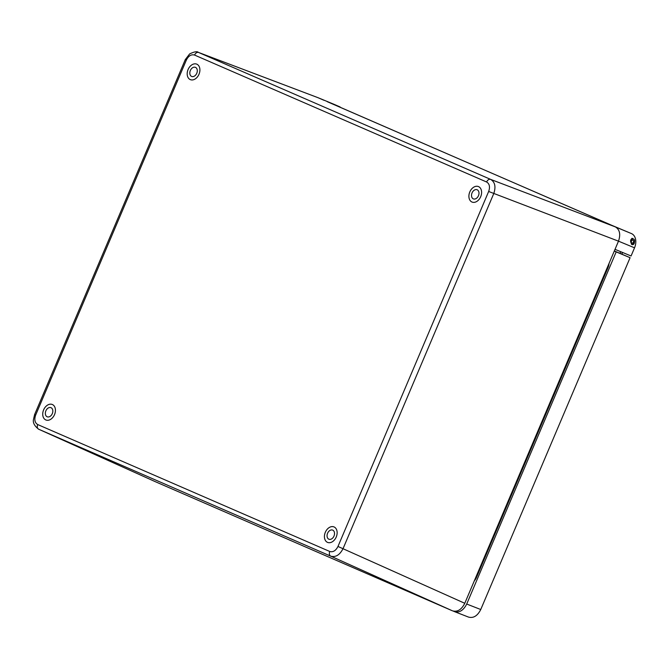 <?xml version="1.0" encoding="UTF-8"?>
<svg xmlns="http://www.w3.org/2000/svg" width="669" height="669" viewBox="0 0 669 669"><rect width="100%" height="100%" fill="white"/><g stroke="black" fill="none" stroke-linecap="round" stroke-linejoin="round"><path stroke-width="1" d="M155.216 481.647L452.461 610.83C457.404 612.202 461.51 609.693 464.779 603.296L618.491 241.166C620.782 234.342 619.762 229.601 615.413 226.933L340.203 107.274M334.166 104.381A11.833 8.396 112.5 0 1 334.266 104.423A11.833 8.396 112.5 0 1 334.358 104.456L340.136 106.973M609.643 224.424L631.461 233.581A11.833 8.396 112.5 0 1 634.538 247.814L631.068 255.984L615.028 249.336M634.48 241.802C634.388 243.942 633.56 244.879 631.988 244.628L631.971 244.611C630.014 241.476 630.181 239.393 632.473 238.381L633.108 238.825M324.089 100.325L317.775 97.607M631.461 233.581L615.413 226.933L490.661 179.401A3.947 2.776 113.5 0 0 486.606 181.993C489.532 183.783 490.218 186.944 488.654 191.476L337.979 546.456C335.805 550.721 333.062 552.393 329.767 551.482A3.947 2.776 113.5 0 0 330.737 556.148C335.654 557.511 339.76 554.994 343.063 548.613L493.739 193.634C496.047 186.818 495.018 182.077 490.661 179.401L198.609 52.475L318.31 97.808L334.358 104.456M488.654 191.476L618.491 241.166L634.538 247.814M480.702 196.686A8.379 5.946 112.5 0 1 472.038 202.055A8.379 5.946 112.5 0 1 469.755 192.045A8.379 5.946 112.5 0 1 478.452 186.576A8.379 5.946 112.5 0 1 480.702 196.686M54.532 414.604A8.379 5.946 112.5 0 1 45.868 419.973A8.379 5.946 112.5 0 1 43.585 409.955A8.379 5.946 112.5 0 1 52.282 404.486A8.379 5.946 112.5 0 1 54.532 414.604M199.002 74.259A8.379 5.946 112.5 0 1 190.339 79.628A8.379 5.946 112.5 0 1 188.048 69.609A8.379 5.946 112.5 0 1 196.753 64.149A8.379 5.946 112.5 0 1 199.002 74.259M336.231 537.031A8.379 5.946 112.5 0 1 327.576 542.4A8.379 5.946 112.5 0 1 325.285 532.382A8.379 5.946 112.5 0 1 333.99 526.913A8.379 5.946 112.5 0 1 336.231 537.031M38.601 429.189L330.737 556.148L452.461 610.83M186.342 60.093L185.28 59.616L34.604 414.588L35.666 415.073L186.342 60.093C188.524 55.828 191.259 54.156 194.562 55.067A3.947 2.776 113.5 0 1 198.609 52.475L318.043 97.699M472.046 192.923A4.926 3.496 112.5 0 1 477.148 189.77A4.926 3.496 112.5 0 1 478.486 195.657A4.926 3.496 112.5 0 1 473.368 198.877A4.926 3.496 112.5 0 1 472.046 192.923M472.046 202.063A8.379 5.946 112.5 0 1 469.805 191.953A8.379 5.946 112.5 0 1 478.46 186.576M190.347 70.496A4.926 3.496 112.5 0 1 195.44 67.343A4.926 3.496 112.5 0 1 196.786 73.23A4.926 3.496 112.5 0 1 191.668 76.45A4.926 3.496 112.5 0 1 190.347 70.496M190.339 79.636A8.379 5.946 112.5 0 1 188.098 69.526A8.379 5.946 112.5 0 1 196.761 64.149M45.877 410.841A4.926 3.496 112.5 0 1 50.978 407.68A4.926 3.496 112.5 0 1 52.324 413.576A4.926 3.496 112.5 0 1 47.198 416.787A4.926 3.496 112.5 0 1 45.877 410.841M45.877 419.973A8.379 5.946 112.5 0 1 43.636 409.863A8.379 5.946 112.5 0 1 52.291 404.494M327.584 533.268A4.926 3.496 112.5 0 1 332.677 530.107A4.926 3.496 112.5 0 1 334.023 536.003A4.926 3.496 112.5 0 1 328.905 539.214A4.926 3.496 112.5 0 1 327.584 533.268M327.576 542.4A8.379 5.946 112.5 0 1 325.335 532.29A8.379 5.946 112.5 0 1 333.99 526.921M614.343 250.95L630.089 257.699L614.276 251.109M610.262 224.684L611.709 225.277M610.27 224.65L327.292 101.713M616.174 251.937L466.711 604.04C463.533 610.32 459.494 612.863 454.602 611.675L453.381 611.148M630.089 257.699L480.752 609.518C477.499 615.932 473.393 618.449 468.425 617.061L454.602 611.675M474.262 580.951A10.269 7.284 -67.5 0 0 476.587 577.222L607.987 267.667A10.269 7.284 -67.5 0 0 609.058 263.394M632.59 240.138A1.547 1.087 -66.5 0 1 633.083 240.188A1.547 1.087 -66.5 0 1 633.459 242.036A1.547 1.087 -66.5 0 1 631.845 243.023A1.547 1.087 -66.5 0 1 631.352 241.492A1.547 1.087 -66.5 0 1 632.59 240.138M630.624 240.873A2.81 1.982 -66.5 0 1 632.698 238.942A2.81 1.982 -66.5 0 1 633.585 239.034A2.81 1.982 -66.5 0 1 634.296 242.354A2.81 1.982 -66.5 0 1 631.402 244.202M464.779 603.296L337.979 546.456M155.359 481.713L38.693 429.23A3.947 2.776 113.5 0 1 37.715 424.556C34.796 422.766 34.111 419.605 35.666 415.073M194.562 55.067L486.606 181.993M329.767 551.482L37.715 424.556M620.314 253.426A11.674 8.287 -67.5 0 0 620.314 251.527M480.752 609.518L466.711 604.04M476.587 577.222L475.96 576.962M607.987 267.667L607.36 267.399M318.218 97.774L334.266 104.423M34.604 414.588L33.45 419.614C32.814 422.825 34.537 426.019 38.626 429.197L155.283 481.68M185.28 59.616L189.645 53.921C194.294 51.68 197.196 51.17 198.35 52.374M622.078 252.255L622.254 254.262M631.887 238.298L633.585 239.034"/></g></svg>
